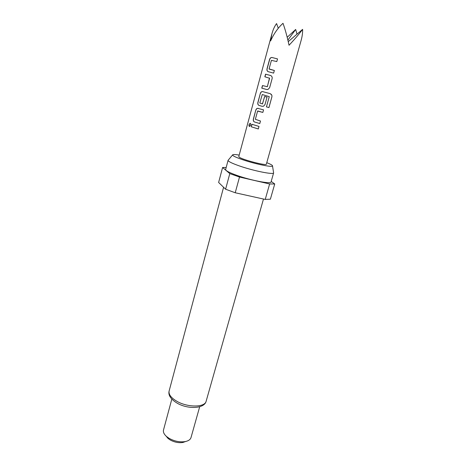 <?xml version="1.0" encoding="UTF-8"?>
<svg xmlns="http://www.w3.org/2000/svg" width="466" height="466" viewBox="0 0 466 466"><rect width="100%" height="100%" fill="white"/><g stroke="black" fill="none" stroke-linecap="round" stroke-linejoin="round"><path stroke-width="0.7" d="M249.065 124.608L250.073 123.315C250.65 123.473 250.865 124.107 250.714 125.22L249.578 126.484C249.013 126.338 248.844 125.715 249.065 124.608M249.514 126.484L249.205 124.643L250.259 123.35M239.186 155.079C235.68 154.496 233.548 154.374 232.784 154.718C231.911 155.469 235.173 157.129 242.576 159.698C255.886 164.288 274.538 167.935 272.459 165.646C271.981 164.958 270.082 163.968 266.768 162.675M239.39 165.931C253.591 170.911 273.897 174.954 273.629 172.857L271.031 181.99C271.235 184.303 250.953 180.447 236.833 175.367C229.336 172.659 225.602 170.702 225.637 169.49L228.084 160.31C228.078 161.405 231.847 163.275 239.39 165.931M171.82 399.106L163.508 429.984C163.013 432.058 163.997 434.207 166.461 436.444L169.059 438.314C174.395 441.273 179.76 442.362 185.165 441.593C188.427 440.935 190.378 439.595 191.013 437.562L199.681 406.783M166.077 436.094L167.976 438.372L170.049 439.869C174.29 442.222 178.565 443.096 182.882 442.479L185.678 441.488M226.161 167.527L222.591 167.492L218.624 182.468L225.596 189.225L235.225 192.761L265.236 199.425L270.373 199.203L274.736 183.971L269.628 183.965L239.507 177.039L235.225 192.761M225.596 189.225L229.79 173.602L239.507 177.039M268.183 71.677C267.117 71.216 266.733 70.244 267.03 68.764L269.534 59.543C270.018 58.081 270.851 57.4 272.033 57.504L277.526 58.902L276.798 61.564L271.41 60.364L269.086 68.904L274.352 70.477L273.629 73.115L268.183 71.677M269.628 87.707L268.014 89.425L266.698 89.513L261.764 88.15L262.469 85.558L267.303 86.693L269.61 78.241L264.845 76.797L265.556 74.181L270.536 75.486C271.824 76.022 272.36 77.041 272.138 78.55L269.628 87.707M271.066 94.155L271.859 95.204L271.923 96.73L268.929 107.57L266.453 106.889L269.266 96.672L262.253 94.534L259.801 102.998L262.504 103.935L264.63 96.474L267.035 97.149L265.008 104.547L263.575 106.19L262.102 106.318L258.997 105.415C257.954 104.914 257.576 103.941 257.873 102.491L260.313 93.491C260.791 92.134 261.537 91.499 262.544 91.592L270.263 93.666L271.87 95.215L271.94 96.736L268.946 107.576L266.441 106.889L269.255 96.672L262.253 94.534M254.488 121.976C253.457 121.463 253.085 120.484 253.376 119.046L255.787 110.157C256.236 108.928 256.871 108.316 257.692 108.328L263.546 109.859L262.847 112.422L257.599 111.083L255.356 119.313L260.488 121.02L259.789 123.56L254.582 121.993C253.551 121.492 253.184 120.519 253.487 119.075L253.376 119.046M251.273 126.793L251.955 124.271L259.003 126.437L258.304 128.966L251.273 126.793L252.065 124.306M270.635 40.886C273.839 33.721 277.963 27.861 283.002 23.3C285.215 29.463 287.225 36.779 289.036 45.249C294.856 39.074 299.376 33.779 302.609 29.358C302.731 32.702 302.23 36.418 301.094 40.519L266.348 164.183C266.744 166.047 242.355 159.745 239.227 157.164L238.778 156.593L271.963 33.651L270.635 40.886M278.272 28.257L276.577 23.574C274.649 26.154 273.111 29.515 271.963 33.651M297.023 34.14L295.665 29.457L287.19 37.274M265.236 199.425L269.628 183.965M271.195 181.425L274.736 183.971M229.79 173.602L222.591 167.492M232.581 154.957L228.084 160.31M288.244 41.649L302.609 29.358M295.665 29.457L287.889 40.128M258.31 128.96L251.384 126.816M259.789 123.554L254.582 121.993M262.847 112.417L257.785 110.955M253.487 119.075L255.787 110.157M255.898 110.186C256.352 108.945 256.987 108.333 257.809 108.351L258.275 108.333M262.125 106.318L259.09 105.433C258.048 104.949 257.675 103.976 257.983 102.52L260.313 93.491M260.424 93.52C260.902 92.157 261.647 91.517 262.667 91.616L262.847 91.61M262.416 103.935L264.688 96.491M264.962 76.826L265.672 74.216L270.548 75.492M266.698 89.513L261.875 88.179L262.579 85.587L267.362 86.711L269.499 78.026M268.259 71.694C267.204 71.246 266.832 70.284 267.14 68.799L267.03 68.764M274.352 70.483L269.179 69.119M267.14 68.799L269.645 59.578C270.129 58.116 270.956 57.434 272.127 57.534L277.526 58.908M206.147 401.209C204.405 408.962 187.46 409.398 176.905 403.003C170.632 399.047 168.034 395.046 169.123 391.009C168.465 394.387 171.022 397.807 176.8 401.249C187.647 407.674 205.04 407.482 206.147 401.209L263.482 199.04M272.511 165.954L273.559 172.502M182.882 442.479L185.165 441.593M167.976 438.372L166.461 436.444M169.123 391.009L223.587 187.274"/></g></svg>

